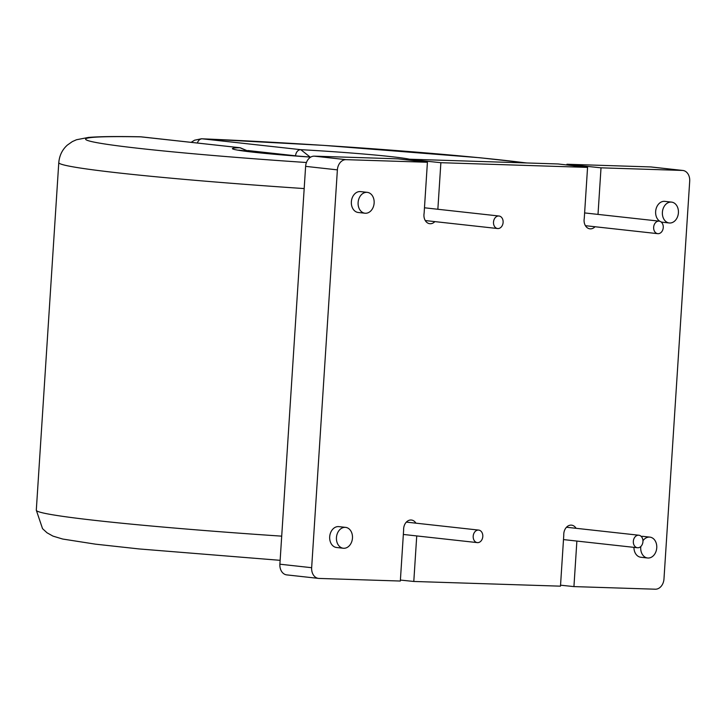<?xml version="1.0" encoding="UTF-8"?>
<svg xmlns="http://www.w3.org/2000/svg" width="726" height="726" viewBox="0 0 726 726"><rect width="100%" height="100%" fill="white"/><g stroke="black" fill="none" stroke-linecap="round" stroke-linejoin="round"><path stroke-width="1.09" d="M633.335 541.333A6.298 4.801 96.3 0 0 637.455 547.749A6.298 4.801 96.3 0 0 642.946 541.641A6.298 4.801 96.3 0 0 638.835 535.225A6.298 4.801 96.3 0 0 633.335 541.333M663.255 227.556A6.298 4.801 -83.7 0 1 657.765 233.663A6.298 4.801 -83.7 0 1 653.654 227.247A6.298 4.801 -83.7 0 1 659.144 221.14A6.298 4.801 -83.7 0 1 663.255 227.556M473.198 536.196A6.298 4.801 -83.7 0 1 478.688 530.089A6.298 4.801 -83.7 0 1 482.799 536.505A6.298 4.801 -83.7 0 1 477.309 542.612A6.298 4.801 -83.7 0 1 473.198 536.196M503.109 222.428A6.298 4.801 96.3 0 0 498.998 216.012A6.298 4.801 96.3 0 0 493.508 222.12A6.298 4.801 96.3 0 0 497.619 228.536A6.298 4.801 96.3 0 0 503.109 222.428M416.733 535.933L413.793 581.462L560.481 586.163L563.775 535.18A8.921 6.797 -83.7 0 1 563.784 533.819A8.921 6.797 -83.7 0 1 571.571 525.161A8.921 6.797 -83.7 0 1 576.072 528.301M337.381 169.866L305.619 166.363A10.5 8.004 -83.7 0 1 314.304 156.154L397.984 158.84L427.414 162.261L346.066 159.656A10.5 8.004 96.3 0 0 337.381 169.866L311.654 567.705A10.5 8.004 96.3 0 0 318.505 578.395A10.5 8.004 96.3 0 0 318.977 578.431L400.335 581.036L403.629 530.053A8.921 6.797 -83.7 0 1 403.638 528.682A8.921 6.797 -83.7 0 1 411.424 520.034A8.921 6.797 -83.7 0 1 415.925 523.174M640.804 546.506A10.5 8.004 96.3 0 0 640.731 547.304A10.5 8.004 96.3 0 0 647.592 557.995A10.5 8.004 96.3 0 0 656.749 547.812A10.5 8.004 96.3 0 0 649.888 537.122A10.5 8.004 96.3 0 0 642.955 540.752M649.888 537.122L643.136 536.378A10.5 8.004 96.3 0 0 641.267 536.46M374.135 203.044A10.5 8.004 96.3 0 0 367.274 192.354A10.5 8.004 96.3 0 0 358.118 202.536A10.5 8.004 96.3 0 0 364.978 213.226A10.5 8.004 96.3 0 0 374.135 203.044M367.274 192.354L360.523 191.61A10.5 8.004 96.3 0 0 351.366 201.792A10.5 8.004 96.3 0 0 358.217 212.482L364.978 213.226M352.464 538.066A10.5 8.004 96.3 0 0 345.612 527.375A10.5 8.004 96.3 0 0 336.456 537.549A10.5 8.004 96.3 0 0 343.307 548.248A10.5 8.004 96.3 0 0 352.464 538.066M345.612 527.375L338.851 526.631A10.5 8.004 96.3 0 0 329.695 536.804A10.5 8.004 96.3 0 0 336.555 547.495L343.307 548.248M678.411 212.8A10.5 8.004 96.3 0 0 671.55 202.109A10.5 8.004 96.3 0 0 662.393 212.282A10.5 8.004 96.3 0 0 669.254 222.973A10.5 8.004 96.3 0 0 678.411 212.8M671.55 202.109L664.798 201.365A10.5 8.004 96.3 0 0 655.642 211.538A10.5 8.004 96.3 0 0 659.807 221.276M434.856 221.611A8.921 6.797 -83.7 0 1 429.783 223.699A8.921 6.797 -83.7 0 1 423.948 214.606A8.921 6.797 -83.7 0 1 424.12 213.244L427.414 162.261M595.002 226.748A8.921 6.797 -83.7 0 1 589.929 228.826A8.921 6.797 -83.7 0 1 584.094 219.742A8.921 6.797 -83.7 0 1 584.267 218.381L587.561 167.397L440.873 162.697L406.787 159.121L406.741 159.856M560.545 585.192L573.93 586.599L655.288 589.203A10.5 8.004 96.3 0 0 663.972 578.994L689.7 181.155A10.5 8.004 96.3 0 0 682.839 170.465A10.5 8.004 96.3 0 0 682.367 170.429L601.019 167.824L566.933 164.248L566.888 164.983M287.224 574.928A10.5 8.004 -83.7 0 1 286.752 574.892A10.5 8.004 -83.7 0 1 279.891 564.202L311.654 567.705M305.619 166.363L279.891 564.202M587.561 167.397L558.131 163.967L406.787 159.121M682.367 170.429L650.614 166.935L566.933 164.248M650.614 166.935A10.5 8.004 -83.7 0 1 651.086 166.962L682.839 170.465M601.019 167.824L598.006 214.406M440.873 162.697L437.86 209.269M573.93 586.599L576.88 541.07M633.943 547.359A10.5 8.004 96.3 0 0 640.831 557.25L647.592 557.995M660.987 221.866A10.5 8.004 96.3 0 0 662.493 222.229L669.254 222.973M413.793 581.462L400.398 580.065M141.942 136.924A6.298 4.801 96.3 0 0 141.661 136.878L141.661 136.878A6.298 4.801 96.3 0 0 141.37 136.86L239.925 147.723L249.018 151.643M281.706 536.151A262.476 10.073 -176.3 0 1 98.046 520.723A262.476 10.073 -176.3 0 1 36.3 510.197L58.779 162.624C59.441 155.446 62.309 149.601 67.373 145.082L72.346 141.588L76.493 139.746L88.427 137.441C99.09 136.524 116.396 136.306 140.354 136.797L141.37 136.86A237.275 9.111 -176.3 0 0 104.362 143.92A237.275 9.111 -176.3 0 0 306.445 162.515M140.372 136.797L240.206 147.75A6.298 4.801 96.3 0 0 239.925 147.723A90.078 3.458 3.7 0 0 310.701 157.115M197.372 143.022A6.298 4.801 -83.7 0 1 202.227 138.811L300.782 149.674L310.138 157.061M526.84 162.969L479.85 157.751L323.642 145.372L202.227 138.811A237.275 9.111 3.7 0 1 526.105 162.942M297.179 156.117L295.573 155.8A6.298 4.801 -83.7 0 1 300.782 149.674A90.078 3.458 -176.3 0 1 409.446 159.203M58.779 162.624A262.476 10.073 3.7 0 0 120.516 173.142A262.476 10.073 3.7 0 0 304.185 188.569M314.304 156.154L346.066 159.656M295.573 155.8L247.811 150.536M563.494 539.59L637.455 547.749M657.765 233.663L585.428 225.686M406.351 522.112L478.688 530.089M498.998 216.012L424.474 207.79M286.752 574.892L318.505 578.395M497.619 228.536L425.282 220.559M403.347 534.454L477.309 542.612M249.39 151.689L240.206 147.75M36.3 510.197L42.544 528.673L47.018 532.784L52.98 536.115L62.672 539.037L95.496 544.164L139.074 548.938L280.145 560.327M238.809 150.137L271.288 153.957L310.728 157.097M659.144 221.14L584.621 212.927M566.498 527.248L638.835 535.225M201.547 138.757L194.541 140.209L191.147 142.332"/></g></svg>
